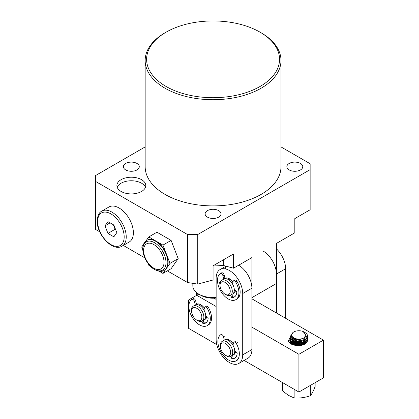 <?xml version="1.0" encoding="UTF-8"?>
<svg xmlns="http://www.w3.org/2000/svg" width="419" height="419" viewBox="0 0 419 419"><rect width="100%" height="100%" fill="white"/><g stroke="black" fill="none" stroke-linecap="round" stroke-linejoin="round"><path stroke-width="0.63" d="M153.815 244.56A14.45 8.343 60 0 1 164.033 262.252A14.45 8.343 60 0 1 153.815 268.155A14.45 8.343 60 0 1 143.597 250.457A14.45 8.343 60 0 1 153.815 244.56M164.374 270.281A17.341 10.009 -120 0 0 164.526 270.192A17.341 10.009 -120 0 0 166.474 268.385A17.341 10.009 -120 0 0 166.474 254.228A17.341 10.009 -120 0 0 155.858 241.019L148.776 236.929L145.912 241.014M216.141 298.066A17.341 10.009 180 0 1 200.816 295.29L198.774 294.112A20.227 11.68 0 0 0 216.141 297.396M141.554 179.667A14.45 8.343 0 0 0 125.805 177.86A14.45 8.343 0 0 0 116.885 185.565A14.45 8.343 0 0 0 121.117 191.467A14.45 8.343 0 0 0 136.866 193.274A14.45 8.343 0 0 0 145.786 185.565A14.45 8.343 0 0 0 141.554 179.667M145.456 187.335A14.45 8.343 0 0 0 141.554 183.208A14.45 8.343 0 0 0 127.261 181.102A14.45 8.343 0 0 0 117.215 187.335M133.378 232.76A20.227 11.68 -120 0 0 124.548 212.402A20.227 11.68 -120 0 0 108.961 206.981L101.807 211.113A20.227 11.68 60 0 1 117.399 216.529A20.227 11.68 60 0 1 126.229 236.887A20.227 11.68 60 0 1 122.039 246.152L129.188 242.02A20.227 11.68 -120 0 0 133.378 232.76M166.076 86.461A66.469 38.375 0 0 0 260.079 86.461A66.469 38.375 0 0 0 260.079 32.19L261.1 32.782A67.915 39.208 180 0 1 280.992 60.504A67.915 39.208 180 0 1 239.066 96.731A67.915 39.208 180 0 1 165.055 88.231A67.915 39.208 180 0 1 145.163 60.504A67.915 39.208 180 0 1 165.055 32.782L166.076 32.19A66.469 38.375 0 0 0 166.076 86.461M145.163 60.504L145.163 166.689A67.915 39.208 0 0 0 165.055 194.416A67.915 39.208 0 0 0 239.066 202.916A67.915 39.208 0 0 0 280.992 166.689L280.992 60.504M136.955 163.447A7.945 4.588 0 0 0 128.293 162.452A7.945 4.588 0 0 0 123.39 166.689A7.945 4.588 0 0 0 125.716 169.936A7.945 4.588 0 0 0 134.379 170.931A7.945 4.588 0 0 0 139.281 166.689A7.945 4.588 0 0 0 136.955 163.447M300.439 163.447A7.945 4.588 0 0 0 291.776 162.452A7.945 4.588 0 0 0 286.868 166.689A7.945 4.588 0 0 0 289.199 169.936A7.945 4.588 0 0 0 297.857 170.931A7.945 4.588 0 0 0 302.764 166.689A7.945 4.588 0 0 0 300.439 163.447M218.697 210.637A7.945 4.588 0 0 0 210.034 209.641A7.945 4.588 0 0 0 205.127 213.884A7.945 4.588 0 0 0 207.457 217.126A7.945 4.588 0 0 0 216.115 218.121A7.945 4.588 0 0 0 221.023 213.884A7.945 4.588 0 0 0 218.697 210.637M148.776 236.929L156.952 232.21L171.109 240.386L178.19 258.633L171.109 268.699L162.939 273.418L170.014 263.352L178.19 258.633M143.591 244.314L141.701 247.001L142.8 249.839M148.137 263.593L148.776 265.248L150.301 266.128M159.152 271.234L162.939 273.418M170.014 263.352L162.939 245.105L171.109 240.386M162.939 245.105L155.858 241.019A17.341 10.009 -120 0 0 147.189 240.16A17.341 10.009 -120 0 0 147.032 240.249M214.319 265.08L223.296 265.457L233.509 268.191L251.903 257.575L251.903 297.652L276.425 283.49L276.425 243.418L294.819 232.802L294.819 218.603L310.144 209.751L310.144 163.74L280.992 146.907M196.328 295.521L196.328 292.404M145.163 146.907L95.574 175.54L95.574 229.423L99.774 231.854M123.291 245.429L144.785 257.837M167.359 270.868L187.534 282.516L197.752 284.098L213.077 279.992L213.077 265.793L233.509 253.998L233.509 268.191M95.574 181.437L187.534 234.53L187.534 282.516M187.534 234.53L197.752 234.53L197.752 284.098M197.752 234.53L310.144 169.637M261.1 32.782L260.079 32.19A66.469 38.375 0 0 0 166.076 32.19M192.845 283.338L192.845 285.852A20.227 11.68 0 0 0 198.774 294.112L188.555 300.009L188.555 328.328L216.785 344.628M200.816 295.29L198.774 294.112M107.95 221.62L105.001 225.815L107.95 233.414L113.853 236.824L116.801 232.624L113.853 225.024L107.95 221.62M110.108 222.866L105.001 225.815M113.334 224.725L115.105 229.287L115.618 229.586M115.105 229.287L107.95 233.414M225.338 268.898L225.338 266.002M231.052 356.276L231.298 357.554A1.084 0.623 60 0 0 232.377 358.753A12.135 7.008 60 0 0 234.677 358.187A12.135 7.008 60 0 0 237.149 353.557A1.084 0.623 60 0 0 236.384 352.149L234.74 351.201A8.668 5.007 60 0 0 232.912 345.12L233.713 342.658A2.168 1.252 60 0 1 234.09 342.161A2.168 1.252 60 0 1 236.269 343.428A15.173 8.762 60 0 1 239.333 353.846A15.173 8.762 60 0 1 236.19 360.817A15.173 8.762 60 0 1 224.511 356.758A15.173 8.762 60 0 1 217.88 341.506A15.173 8.762 60 0 1 220.918 334.598A2.168 1.252 60 0 1 220.928 334.587A2.168 1.252 60 0 1 223.474 336.766L224.285 340.16L225.103 339.689A8.668 5.007 60 0 1 229.423 340.123A8.668 5.007 60 0 1 233.294 343.947M220.431 345.979A12.135 7.008 60 0 1 220.069 343.732A1.084 0.623 60 0 1 220.064 343.643A1.084 0.623 60 0 1 220.289 343.145A1.084 0.623 60 0 1 220.776 343.171M225.296 339.584A8.668 5.007 -120 0 0 224.93 339.888M220.431 346.497A7.223 4.169 60 0 1 224.144 342.962A7.223 4.169 60 0 1 229.884 348.844A7.223 4.169 60 0 1 230.005 354.893A7.223 4.169 60 0 1 225.542 355.343A7.223 4.169 60 0 1 221.201 350.043A7.223 4.169 60 0 1 220.431 346.497L220.431 345.314A8.668 5.007 60 0 1 222.227 341.344L224.27 340.165A8.668 5.007 60 0 1 224.285 340.16M276.425 248.844A18.787 10.847 60 0 1 285.622 268.747L285.622 318.299M263.142 251.049A18.787 10.847 60 0 1 276.425 274.052L276.425 312.988M315.135 382.667L315.135 386.512C313.559 390.686 311.966 393.766 310.369 395.746C304.995 397.605 299.59 398.349 294.138 397.977L288.403 395.332L282.673 390.979L282.673 382.667M310.369 386.276L310.369 395.746M294.138 389.282L294.138 397.977M294.845 338.369A7.223 4.169 0 0 0 304.749 337.368C301.937 339.469 298.553 339.998 294.594 338.95L290.996 335.86L293.117 332.356L293.792 331.963A7.223 4.169 0 0 0 294.845 338.369M290.943 335.31L290.236 337.133L290.388 338.007L294.038 340.914C299.679 342.286 304 341.276 307.007 337.876L304.142 332.042L303.047 331.497A7.223 4.169 0 0 0 302.958 331.46A7.223 4.169 0 0 0 293.792 331.963M307.572 336.221L306.079 339.39L300.533 341.794L294.038 341.312L290.388 338.411L290.236 337.133M304.142 332.042L305.545 332.875A8.668 5.007 180 0 1 307.572 336.096A8.668 5.007 180 0 1 307.007 337.876M290.43 338.515L290.388 340.369L294.038 343.271L300.533 343.753L306.079 341.349L307.572 338.316L307.431 337.337M307.567 338.515L306.079 341.752L300.533 344.151L294.038 343.674L290.388 340.767L290.236 339.495M307.562 340.39L307.431 339.699M305.467 341.857L303.77 340.888M304.917 343.847L303.749 343.234M291.566 337.044L290.519 338.316M290.43 340.877L290.262 341.485M290.236 341.721L290.388 342.726L291.231 344.004M290.624 343.627L290.236 341.852M290.299 341.689L290.519 341.076M290.629 340.877L291.456 339.898M291.697 339.699L293.698 338.604M303.262 343.035L297.27 342.176L293.41 343.035M292.96 343.234L291.923 343.847M294.657 343.009L297.27 342.58L302.178 343.077M302.141 345.026L297.27 344.538L294.452 345.026M295.238 345.23L297.27 344.937L301.329 345.23M303.047 331.497L305.404 334.289L304.749 337.368M301.402 397.82A7.223 4.169 180 0 1 298.082 398.05M301.481 345.193L297.663 344.737L295.117 345.198M304.178 344.25L303.089 343.501M302.618 343.266L297.663 342.375L294.075 343.287M293.656 343.533L292.761 344.355M305.357 343.554L304.88 342.648M304.665 342.375L303.089 341.145M302.618 340.904L297.663 340.019L294.075 340.925M293.656 341.176L292.441 342.559M292.342 342.899L292.624 344.282M304.828 343.899L305.488 342.239M305.488 341.836L304.88 340.286M304.665 340.013L302.759 338.615M293.876 338.678L292.441 340.197M292.342 340.542L292.431 341.522L294.688 343.47M302.167 343.402L304.362 342.056L305.488 339.877M305.488 339.479L304.555 337.536M292.431 337.871L292.431 339.16L294.688 341.113M302.167 341.04L304.362 339.699L305.372 336.536M305.032 338.934L305.64 339.364M305.886 339.563L306.802 340.542M306.938 340.747L307.289 341.401M307.384 341.171L307.08 340.506M305.205 340.93L304.498 340.506M305.205 343.292L304.498 342.868M292.122 344.455L290.236 341.118L292.771 344.36C298.04 346.372 302.628 345.748 306.54 342.496C303.173 347.456 289.513 346.047 288.335 340.972L290.236 337.101M290.247 341.354L290.377 340.741M290.309 340.506L290.236 341.118M290.294 343.397L290.377 343.103M295.788 339.259L292.635 340.307M292.289 340.506L291.079 341.485M290.912 341.689L290.519 342.297M290.309 342.868L290.236 343.355M291.744 343.711L292.703 343.103M293.106 342.904L297.123 341.925M299.391 341.925L303.586 342.904M304.032 343.103L305.032 343.653M304.11 342.669L301.141 341.689M295.416 341.689L292.635 342.663M292.289 342.868L291.456 343.475M294.033 344.895L297.123 344.282M299.391 344.282L302.586 344.895M303.256 344.659L301.141 344.046M299.8 343.847L296.725 343.847M295.416 344.046L293.405 344.659M204.462 308.222A8.668 5.007 -120 0 0 196.495 304.294L195.264 305.001A8.668 5.007 60 0 1 200.167 305.802A8.668 5.007 60 0 1 205.357 313.449A8.668 5.007 60 0 1 203.922 320.027L202.084 321.085A8.668 5.007 60 0 1 197.752 320.655L196.726 320.069A7.223 4.169 60 0 1 196.249 319.765A7.223 4.169 60 0 1 191.619 311.217A7.223 4.169 60 0 1 197.208 308.573A7.223 4.169 60 0 1 201.832 317.393A7.223 4.169 60 0 1 196.726 320.069M196.469 304.309A8.668 5.007 -120 0 0 195.909 304.728A8.668 5.007 -120 0 1 196.469 304.309M244.12 360.408L298.904 392.037L323.426 377.88L323.426 340.123L251.903 298.831M298.904 392.037L298.904 354.28L323.426 340.123M307.494 339.448A8.668 5.007 180 0 1 307.572 340.123A8.668 5.007 180 0 1 306.54 342.496M214.041 298.208L216.141 299.423M298.904 354.28L251.903 327.145M216.141 306.499L196.726 295.29M204.493 319.597A8.668 5.007 -120 0 0 205.148 319.315A8.668 5.007 -120 0 0 206.824 316.68M307.467 339.563L307.572 340.265M292.923 342.517L292.588 342.637M292.179 342.8L291.226 343.261M290.236 341.537L289.241 342.443M290.257 339.16L288.476 341.307M205.54 319.048A8.668 5.007 60 0 1 204.823 319.226M198.637 304.974A7.081 4.09 60 0 1 202.105 305.854A7.081 4.09 60 0 1 204.137 307.776M206.211 316.324A7.081 4.09 60 0 1 205.645 317.11M191.619 311.217L191.619 310.039A8.668 5.007 60 0 1 193.416 306.069A8.668 5.007 60 0 1 198.323 306.865A8.668 5.007 60 0 1 203.519 314.512A8.668 5.007 60 0 1 202.084 321.085M196.396 304.629A8.668 5.007 60 0 1 196.909 304.1M234.331 354.28A8.668 5.007 60 0 1 233.844 354.38M235.227 351.483A7.081 4.09 60 0 1 234.661 352.269M222.227 341.344A8.668 5.007 60 0 1 231.775 348.137A8.668 5.007 60 0 1 230.9 356.365A8.668 5.007 60 0 1 226.564 355.935L225.542 355.343M224.27 340.165A8.668 5.007 60 0 1 233.818 346.953A8.668 5.007 60 0 1 232.943 355.181L230.9 356.365M225.417 339.788A8.668 5.007 60 0 1 225.747 339.416M227.658 340.134A7.081 4.09 60 0 1 229.628 340.244M235.504 351.641A8.668 5.007 60 0 1 233.76 354.71A8.668 5.007 60 0 1 233.331 354.914M220.42 273.539L221.572 272.879A2.168 1.252 60 0 1 221.609 272.853A2.168 1.252 60 0 1 224.144 274.99L225.008 278.394A8.668 5.007 -120 0 0 224.521 278.771A8.668 5.007 60 0 1 225.087 278.342A8.668 5.007 60 0 1 229.423 278.771A8.668 5.007 60 0 1 232.933 282.071M235.462 290.556A8.668 5.007 60 0 1 233.76 293.358A8.668 5.007 60 0 1 233.1 293.64M238.652 265.222A18.787 10.847 60 0 1 251.903 288.209L251.903 349.561A18.787 10.847 60 0 1 248.011 358.161L238.814 363.472A18.787 10.847 60 0 1 224.343 358.439A18.787 10.847 60 0 1 216.141 339.531L216.141 278.185A18.787 10.847 60 0 1 220.033 269.585A18.787 10.847 60 0 1 229.423 270.512A18.787 10.847 60 0 1 242.706 293.52L242.706 354.872A18.787 10.847 60 0 1 238.814 363.472M224.699 339.966A8.668 5.007 60 0 1 225.076 339.699M234.148 293.091A8.668 5.007 60 0 1 233.43 293.269M234.881 290.236A7.081 4.09 60 0 1 234.252 291.153M220.022 284.286A8.668 5.007 60 0 1 220.022 284.202A8.668 5.007 60 0 1 220.022 284.113A8.668 5.007 60 0 1 221.819 280.232A8.668 5.007 60 0 1 228.538 282.589A8.668 5.007 60 0 1 232.283 291.367A8.668 5.007 60 0 1 230.492 295.248A8.668 5.007 60 0 1 226.155 294.819L225.134 294.227A7.223 4.169 60 0 1 220.022 285.381A7.223 4.169 60 0 1 220.022 285.308A7.223 4.169 60 0 1 225.197 282.469A7.223 4.169 60 0 1 230.241 291.352A7.223 4.169 60 0 1 225.134 294.227M221.819 280.232L223.861 279.049A8.668 5.007 60 0 1 230.581 281.411A8.668 5.007 60 0 1 234.326 290.189A8.668 5.007 60 0 1 232.535 294.07L230.492 295.248M225.008 278.672A8.668 5.007 60 0 1 225.516 278.143M227.25 279.017A7.081 4.09 60 0 1 232.744 281.819M230.764 295.091L231.047 296.458A1.084 0.623 60 0 0 232.136 297.637A12.135 7.008 60 0 0 234.268 297.071A12.135 7.008 60 0 0 236.756 292.237A1.084 0.623 60 0 0 235.976 290.838L234.326 289.932A8.668 5.007 60 0 0 232.409 283.846L233.153 281.327A2.168 1.252 60 0 1 233.54 280.798L234.766 280.091A2.168 1.252 60 0 1 236.924 281.322A15.173 8.762 60 0 1 240.15 291.75A15.173 8.762 60 0 1 237.013 298.993L235.782 299.7A15.173 8.762 60 0 1 224.212 295.756A15.173 8.762 60 0 1 217.471 280.662A15.173 8.762 60 0 1 220.347 273.586A2.168 1.252 60 0 1 220.384 273.56A2.168 1.252 60 0 1 222.913 275.697L223.783 279.096M233.54 280.798A2.168 1.252 60 0 1 235.698 282.029A15.173 8.762 60 0 1 238.924 292.457A15.173 8.762 60 0 1 235.782 299.7M220.022 284.862A12.135 7.008 60 0 1 219.676 282.846A1.084 0.623 60 0 1 219.671 282.757A1.084 0.623 60 0 1 219.896 282.238A1.084 0.623 60 0 1 220.31 282.233M231.99 294.384L232.273 295.751A1.084 0.623 -120 0 0 233.367 296.93A12.135 7.008 -120 0 0 234.85 296.662M225.008 278.394L223.945 279.007M202.037 321.116L202.283 322.394A1.084 0.623 60 0 0 203.362 323.594A12.135 7.008 60 0 0 205.656 323.028A12.135 7.008 60 0 0 208.133 318.403A1.084 0.623 60 0 0 207.368 316.989L205.719 316.041A8.668 5.007 60 0 0 203.896 309.966L204.697 307.499A2.168 1.252 60 0 1 205.074 307.001L206.3 306.294A2.168 1.252 60 0 1 208.479 307.562A15.173 8.762 60 0 1 211.543 317.979A15.173 8.762 60 0 1 208.4 324.95L207.175 325.657A15.173 8.762 60 0 1 195.495 321.598A15.173 8.762 60 0 1 188.859 306.347A15.173 8.762 60 0 1 191.897 299.438A2.168 1.252 60 0 1 191.912 299.428A2.168 1.252 60 0 1 194.458 301.612L195.264 305.001A8.668 5.007 60 0 1 195.264 305.001L193.416 306.069M205.074 307.001A2.168 1.252 60 0 1 207.253 308.269A15.173 8.762 60 0 1 210.317 318.686A15.173 8.762 60 0 1 207.175 325.657M191.048 308.578A1.084 0.623 60 0 1 191.043 308.489A1.084 0.623 60 0 1 191.268 307.991A1.084 0.623 60 0 1 191.808 308.044L191.048 308.578A12.135 7.008 60 0 0 191.63 311.636M191.928 299.423L193.122 298.731A2.168 1.252 60 0 1 193.138 298.721A2.168 1.252 60 0 1 195.683 300.9L196.495 304.294M203.262 320.409L203.508 321.687A1.084 0.623 -120 0 0 204.587 322.887A12.135 7.008 -120 0 0 206.242 322.62M154.438 269.338A16.341 9.433 -120 0 0 165.992 262.666A16.341 9.433 -120 0 0 154.438 242.653A16.341 9.433 -120 0 0 142.884 249.326A16.341 9.433 -120 0 0 154.438 269.338M155.549 241.197A17.341 10.009 60 0 1 166.877 256.475A17.341 10.009 60 0 1 164.217 270.37C161.912 271.9 158.733 271.638 154.679 269.6C144.681 264.085 138.076 245.461 146.88 240.338A17.341 10.009 60 0 1 155.549 241.197M124.181 236.887A18.787 10.847 -120 0 0 110.899 213.884A18.787 10.847 -120 0 0 97.617 221.551A18.787 10.847 -120 0 0 110.899 244.56A18.787 10.847 -120 0 0 124.181 236.887M223.296 259.895L223.296 265.457M220.928 334.587L222.159 333.88L220.944 334.582M220.069 343.732L220.713 343.36M223.474 336.766L224.699 336.059M237.494 342.721L236.269 343.428M232.377 358.753L233.608 358.046M231.298 357.554L232.524 356.841M285.622 268.747L276.425 274.052M251.903 288.209L242.706 293.52M251.903 349.561L242.706 354.872M219.676 282.846L220.221 282.532M222.913 275.697L224.144 274.99M236.924 281.322L235.698 282.029M232.136 297.637L233.367 296.93M231.047 296.458L232.273 295.751M194.458 301.612L195.683 300.9M208.479 307.562L207.253 308.269M203.362 323.594L204.587 322.887M202.283 322.394L203.508 321.687M164.526 270.192L164.217 270.37M101.807 211.113C99.073 212.391 97.538 215.675 97.192 220.96C96.674 234.645 112.931 252.144 122.039 246.152M147.189 240.16L146.88 240.338M237.421 360.104L236.19 360.817M235.316 341.454L234.09 342.161M307.572 336.096L307.572 336.357M307.572 338.316L307.572 338.714M225.951 266.17L220.033 269.585M220.022 285.381L220.022 284.202M221.609 272.853L220.384 273.56M193.138 298.721L191.912 299.428"/></g></svg>
